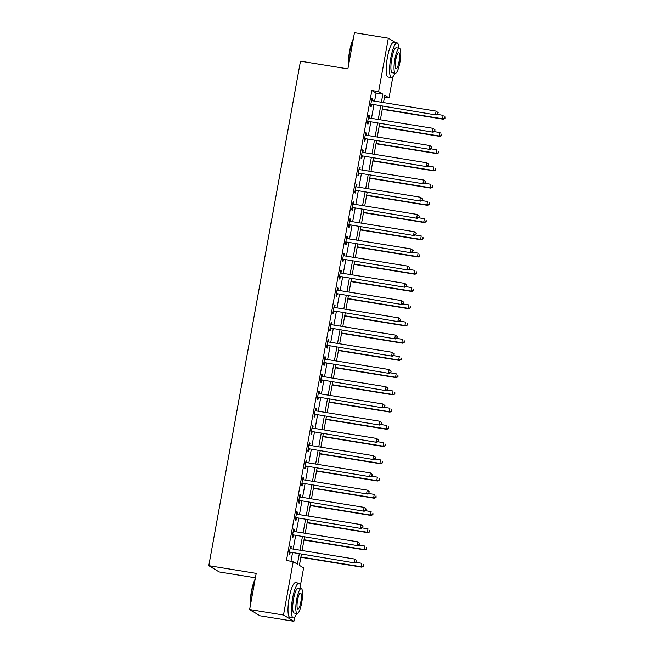 <?xml version="1.0" encoding="UTF-8"?>
<svg xmlns="http://www.w3.org/2000/svg" width="654" height="654" viewBox="0 0 654 654"><rect width="100%" height="100%" fill="white"/><g stroke="black" fill="none" stroke-linecap="round" stroke-linejoin="round"><path stroke-width="0.98" d="M255.403 577.809L219.196 571.931L208.798 565.669L300.472 61.19L347.887 68.883L354.46 32.7L388.329 38.194L395.793 42.69M398.204 44.145L398.727 44.456L398.564 45.371M392.841 76.845L389.024 97.871L384.805 95.329L383.497 102.564M384.478 97.135L389.024 97.871M301.404 554.273L299.393 565.35L303.611 567.893L300.374 585.69M294.652 617.163L293.899 621.3L283.501 615.038L293.205 561.623L297.423 564.165L299.287 553.93M283.501 615.038L249.632 609.544L260.039 615.806L293.899 621.3M374.603 101.117L376.066 93.048L371.848 90.505L286.436 560.527L293.205 561.623M290.981 561.263L292.51 552.826M293.188 549.082L295.641 535.601M296.319 531.849L298.772 518.369M299.45 514.624L301.903 501.144M302.581 497.392L305.034 483.911M305.712 480.167L308.165 466.678M308.843 462.934L311.296 449.453M311.974 445.709L314.427 432.22M315.105 428.476L317.558 414.996M318.236 411.243L320.689 397.763M321.367 394.019L323.82 380.538M324.498 376.786L326.951 363.305M327.629 359.561L330.082 346.072M330.761 342.328L333.213 328.848M333.892 325.103L336.344 311.615M337.023 307.87L339.475 294.39M340.154 290.638L342.606 277.157M343.285 273.413L345.737 259.932M346.416 256.18L348.868 242.699M349.547 238.955L351.999 225.466M352.678 221.722L355.13 208.242M355.809 204.498L358.261 191.009M358.948 187.265L361.392 173.784M362.079 170.032L364.523 156.551M365.21 152.807L367.654 139.327M368.341 135.574L370.785 122.094M371.472 118.349L373.916 104.861M372.249 100.741L372.633 98.623L371.93 98.198L370.426 106.471L371.129 106.896L371.537 104.656M369.118 117.965L369.502 115.856L368.799 115.431L367.295 123.704L367.998 124.121L368.406 121.881M365.987 135.198L366.371 133.081L365.668 132.664L364.164 140.929L364.867 141.354L365.275 139.114M362.856 152.423L363.24 150.314L362.537 149.889L361.033 158.162L361.736 158.587L362.144 156.339M359.725 169.656L360.109 167.547L359.406 167.122L357.901 175.386L358.605 175.812L359.013 173.572M356.594 186.88L356.978 184.771L356.275 184.346L354.77 192.619L355.474 193.044L355.882 190.796M353.462 204.113L353.847 202.004L353.144 201.579L351.639 209.852L352.343 210.269L352.751 208.029M350.331 221.346L350.716 219.229L350.013 218.804L348.508 227.077L349.211 227.502L349.62 225.262M347.2 238.571L347.585 236.462L346.882 236.037L345.377 244.31L346.08 244.727L346.489 242.487M344.069 255.804L344.454 253.687L343.751 253.27L342.246 261.535L342.949 261.96L343.358 259.72M340.938 273.029L341.323 270.919L340.62 270.494L339.115 278.767L339.818 279.193L340.227 276.944M337.807 290.262L338.192 288.152L337.489 287.727L335.984 295.992L336.687 296.417L337.096 294.177M334.676 307.486L335.061 305.377L334.358 304.952L332.853 313.225L333.556 313.65L333.965 311.402M331.545 324.719L331.93 322.61L331.226 322.185L329.722 330.458L330.425 330.875L330.834 328.635M328.414 341.952L328.798 339.835L328.095 339.41L326.591 347.683L327.294 348.108L327.703 345.868M325.283 359.177L325.667 357.068L324.964 356.643L323.46 364.916L324.163 365.333L324.572 363.093M322.152 376.41L322.536 374.292L321.833 373.875L320.329 382.14L321.032 382.565L321.441 380.326M319.021 393.634L319.405 391.525L318.702 391.1L317.198 399.373L317.901 399.798L318.31 397.55M315.89 410.867L316.274 408.758L315.571 408.333L314.067 416.598L314.77 417.023L315.179 414.783M312.759 428.092L313.143 425.983L312.44 425.558L310.936 433.831L311.639 434.256L312.048 432.016M309.628 445.325L310.012 443.216L309.309 442.791L307.805 451.064L308.508 451.481L308.917 449.241M306.497 462.558L306.881 460.441L306.178 460.024L304.674 468.289L305.377 468.714L305.786 466.474M303.366 479.783L303.75 477.673L303.047 477.248L301.543 485.521L302.246 485.947L302.655 483.698M300.235 497.015L300.619 494.898L299.916 494.481L298.412 502.746L299.115 503.171L299.524 500.931M297.104 514.24L297.488 512.131L296.785 511.706L295.281 519.979L295.984 520.404L296.393 518.156M293.973 531.473L294.357 529.364L293.654 528.939L292.15 537.204L292.853 537.629L293.262 535.389M290.842 548.698L291.226 546.589L290.523 546.164L289.019 554.437L289.722 554.862L290.131 552.622M249.632 609.544L256.204 573.362L208.798 565.669M371.848 90.505L378.625 91.601L388.329 38.194M381.372 102.22L382.843 94.143L378.625 91.601M299.965 550.178L302.418 536.697M303.096 532.953L305.549 519.472M306.227 515.72L308.68 502.239M309.358 498.495L311.811 485.006M312.489 481.262L314.942 467.782M315.62 464.038L318.073 450.549M318.751 446.805L321.204 433.324M321.882 429.572L324.335 416.091M325.013 412.347L327.466 398.866M328.144 395.114L330.597 381.634M331.276 377.889L333.728 364.401M334.407 360.656L336.859 347.176M337.538 343.432L339.99 329.943M340.669 326.199L343.121 312.718M343.8 308.966L346.252 295.485M346.931 291.741L349.383 278.261M350.062 274.508L352.514 261.028M353.193 257.284L355.645 243.795M356.324 240.051L358.776 226.57M359.455 222.826L361.907 209.337M362.586 205.593L365.038 192.113M365.717 188.36L368.169 174.88M368.848 171.135L371.3 157.655M371.979 153.903L374.431 140.422M375.11 136.678L377.562 123.189M378.241 119.445L380.693 105.964M382.811 106.308L380.366 119.788M379.68 123.532L377.235 137.021M376.549 140.765L374.096 154.246M373.418 157.998L370.965 171.479M370.287 175.223L367.834 188.704M367.156 192.456L364.703 205.936M364.025 209.681L361.572 223.169M360.894 226.913L358.441 240.394M357.763 244.138L355.31 257.627M354.632 261.371L352.179 274.852M351.5 278.604L349.048 292.085M348.369 295.829L345.917 309.317M345.238 313.062L342.786 326.542M342.107 330.286L339.655 343.775M338.976 347.519L336.524 361M335.845 364.752L333.393 378.233M332.714 381.977L330.262 395.457M329.583 399.21L327.131 412.69M326.452 416.434L324 429.923M323.321 433.667L320.869 447.148M320.19 450.892L317.738 464.381M317.059 468.125L314.607 481.606M313.928 485.358L311.476 498.839M310.797 502.583L308.345 516.063M307.666 519.816L305.214 533.296M304.535 537.04L302.083 550.529M376.066 93.048L382.843 94.143M371.881 98.501L372.633 98.623M368.75 115.733L369.502 115.856M365.619 132.958L366.371 133.081M362.488 150.191L363.24 150.314M359.357 167.424L360.109 167.547M356.226 184.649L356.978 184.771M353.095 201.882L353.847 202.004M349.964 219.106L350.716 219.229M346.833 236.339L347.585 236.462M343.693 253.564L344.454 253.687M340.562 270.797L341.323 270.919M337.431 288.03L338.192 288.152M334.3 305.255L335.061 305.377M331.169 322.487L331.93 322.61M328.038 339.712L328.798 339.835M324.907 356.945L325.667 357.068M321.776 374.17L322.536 374.292M318.645 391.403L319.405 391.525M315.514 408.636L316.274 408.758M312.383 425.86L313.143 425.983M309.252 443.093L310.012 443.216M306.121 460.318L306.881 460.441M302.99 477.551L303.75 477.673M299.859 494.776L300.619 494.898M296.728 512.008L297.488 512.131M293.597 529.241L294.357 529.364M290.466 546.466L291.226 546.589M371.546 104.166L436.185 114.965L371.546 104.166A1.406 1.365 -58.9 0 0 371.022 104.19L370.834 104.231M437.64 113.919L435.482 114.54L436.112 111.098L438.172 112.709L437.64 113.919L438.172 112.709M371.824 100.618L371.685 100.544A1.406 1.365 -58.9 0 0 372.175 100.724L436.112 111.098L437.894 112.545M372.249 104.591A1.406 1.365 -58.9 0 0 371.725 104.607L370.728 104.844M436.185 114.965L437.927 114.09M382.263 109.308L443.216 119.2L442.513 118.775L443.142 115.325L437.33 114.385M382.32 109.014L442.513 118.775L444.957 118.325L444.924 116.772L444.671 118.153M444.957 118.325L443.216 119.2M368.415 121.399L433.054 132.19L368.415 121.399A1.406 1.365 -58.9 0 0 367.891 121.415L367.703 121.456M434.509 131.152L432.351 131.773L432.981 128.323L435.041 129.942L434.509 131.152L435.041 129.942M368.692 117.843L368.554 117.769A1.406 1.365 -58.9 0 0 369.036 117.957L432.981 128.323L434.763 129.77M369.118 121.824A1.406 1.365 -58.9 0 0 368.594 121.84L367.597 122.069M433.054 132.19L434.796 131.315M365.284 138.632L429.923 149.423L365.284 138.632A1.406 1.365 -58.9 0 0 364.76 138.648L364.572 138.689M431.378 148.376L429.22 148.998L429.85 145.556L431.91 147.166L431.378 148.376L431.91 147.166M365.561 135.076L365.423 135.002A1.406 1.365 -58.9 0 0 365.905 135.182L429.85 145.556L431.632 147.003M365.987 139.049A1.406 1.365 -58.9 0 0 365.463 139.073L364.466 139.302M429.923 149.423L431.665 148.548M362.152 155.856L426.792 166.656L362.152 155.856A1.406 1.365 -58.9 0 0 361.629 155.873L361.441 155.922M428.247 165.609L426.089 166.23L426.719 162.781L428.779 164.399L428.247 165.609L428.779 164.399M362.128 152.129L362.291 152.227A1.406 1.365 -58.9 0 0 362.774 152.415L426.719 162.781L428.501 164.228M362.856 156.281A1.406 1.365 -58.9 0 0 362.332 156.298L361.335 156.527M426.792 166.656L428.534 165.781M379.132 126.541L440.085 136.424L439.382 136.007L440.011 132.558L434.199 131.618M379.189 126.238L439.382 136.007L441.826 135.55L441.793 134.005L441.54 135.386M441.826 135.55L440.085 136.424M376.001 143.774L436.954 153.657L436.251 153.232L436.88 149.791L431.068 148.842M376.058 143.471L436.251 153.232L438.687 152.783L438.662 151.238L438.409 152.611M438.687 152.783L436.954 153.657M372.87 160.998L433.823 170.89L433.12 170.465L433.749 167.015L427.937 166.075M372.927 160.696L433.12 170.465L435.556 170.007L435.531 168.462L435.278 169.844M435.556 170.007L433.823 170.89M359.021 173.089L423.661 183.88L359.021 173.089A1.406 1.365 -58.9 0 0 358.498 173.106L358.31 173.147M425.116 182.834L422.958 183.455L423.588 180.013L425.648 181.632L425.116 182.834L425.648 181.632M359.299 169.533L359.16 169.46A1.406 1.365 -58.9 0 0 359.643 169.639L423.588 180.013L425.37 181.46M359.725 173.514A1.406 1.365 -58.9 0 0 359.201 173.531L358.204 173.76M423.661 183.88L425.402 183.006M369.739 178.231L430.692 188.115L429.989 187.69L430.61 184.248L424.806 183.308M369.796 177.929L429.989 187.69L432.425 187.24L432.4 185.695L432.147 187.069M432.425 187.24L430.692 188.115M348.459 65.76A17.151 3.728 -80.8 0 1 349.53 51.478A17.151 3.728 -80.8 0 1 353.34 38.856M353.185 39.73A17.576 3.826 99.2 0 0 349.849 51.494A17.576 3.826 99.2 0 0 348.672 64.566M398.915 48.183A17.576 3.826 99.2 0 0 397.092 42.902A17.576 3.826 99.2 0 0 390.757 58.132A17.576 3.826 99.2 0 0 391.46 77.597A17.576 3.826 99.2 0 0 394.869 73.166M397.092 42.902L393.7 42.355A17.576 3.826 99.2 0 0 387.372 57.585A17.576 3.826 99.2 0 0 388.075 77.049L391.46 77.597M395.368 73.248L392.253 72.741A12.655 2.755 -80.8 0 1 391.746 58.721A12.655 2.755 -80.8 0 1 396.299 47.758L399.414 48.265A12.655 2.755 99.2 0 0 394.861 59.228A12.655 2.755 99.2 0 0 395.368 73.248A12.655 2.755 99.2 0 0 399.921 62.277A12.655 2.755 99.2 0 0 399.414 48.265M395.76 59.776A8.159 1.774 99.2 0 0 396.087 68.801A8.159 1.774 99.2 0 0 399.022 61.738A8.159 1.774 99.2 0 0 398.695 52.704A8.159 1.774 99.2 0 0 395.76 59.776M250.261 606.07A17.151 3.728 -80.8 0 1 251.34 591.796A17.151 3.728 -80.8 0 1 255.15 579.174M254.995 580.041A17.576 3.826 99.2 0 0 251.659 591.813A17.576 3.826 99.2 0 0 250.482 604.876M300.726 588.494A17.576 3.826 99.2 0 0 298.894 583.213A17.576 3.826 99.2 0 0 292.567 598.443A17.576 3.826 99.2 0 0 293.27 617.907A17.576 3.826 99.2 0 0 296.679 613.477M298.894 583.213L295.51 582.665A17.576 3.826 99.2 0 0 289.182 597.895A17.576 3.826 99.2 0 0 289.886 617.36L293.27 617.907M297.169 613.558L294.055 613.051A12.655 2.755 -80.8 0 1 293.556 599.039A12.655 2.755 -80.8 0 1 298.11 588.069L301.224 588.575A12.655 2.755 99.2 0 0 296.671 599.546A12.655 2.755 99.2 0 0 297.169 613.558A12.655 2.755 99.2 0 0 301.731 602.596A12.655 2.755 99.2 0 0 301.224 588.575M297.57 600.086A8.159 1.774 99.2 0 0 297.897 609.119A8.159 1.774 99.2 0 0 300.832 602.048A8.159 1.774 99.2 0 0 300.505 593.023A8.159 1.774 99.2 0 0 297.57 600.086M251.61 610.73A17.576 3.826 99.2 0 0 252.362 611.277L252.567 611.31M355.89 190.314L420.53 201.113L355.89 190.314A1.406 1.365 -58.9 0 0 355.367 190.339L355.179 190.379M421.985 200.067L419.827 200.688L420.457 197.238L422.517 198.857L421.985 200.067L422.517 198.857M356.168 186.766L356.029 186.692A1.406 1.365 -58.9 0 0 356.512 186.872L420.457 197.238L422.239 198.685M356.594 190.739A1.406 1.365 -58.9 0 0 356.07 190.755L355.073 190.984M420.53 201.113L422.271 200.238M352.759 207.547L417.399 218.338L352.759 207.547A1.406 1.365 -58.9 0 0 352.236 207.563L352.048 207.604M418.854 217.3L416.696 217.921L417.326 214.471L419.386 216.09L418.854 217.3L419.386 216.09M353.037 203.991L352.898 203.917A1.406 1.365 -58.9 0 0 353.381 204.097L417.326 214.471L419.108 215.918M353.462 207.972A1.406 1.365 -58.9 0 0 352.939 207.988L351.942 208.217M417.399 218.338L419.14 217.463M349.628 224.772L414.268 235.571L349.628 224.772A1.406 1.365 -58.9 0 0 349.105 224.796L348.917 224.837M415.723 234.524L413.565 235.146L414.195 231.704L416.255 233.314L415.723 234.524L416.255 233.314M349.906 221.224L349.767 221.15A1.406 1.365 -58.9 0 0 350.25 221.33L414.195 231.704L415.977 233.151M350.331 225.197A1.406 1.365 -58.9 0 0 349.808 225.213L348.811 225.45M414.268 235.571L416.009 234.696M346.497 242.005L411.137 252.796L346.497 242.005A1.406 1.365 -58.9 0 0 345.974 242.021L345.786 242.062M412.592 251.757L410.434 252.379L411.064 248.929L413.124 250.547L412.592 251.757L413.124 250.547M346.473 238.277L346.636 238.375A1.406 1.365 -58.9 0 0 347.119 238.563L411.064 248.929L412.846 250.376M347.2 242.43A1.406 1.365 -58.9 0 0 346.677 242.446L345.68 242.675M411.137 252.796L412.878 251.921M343.366 259.237L408.006 270.028L343.366 259.237A1.406 1.365 -58.9 0 0 342.843 259.254L342.655 259.295M409.461 268.982L407.303 269.603L407.933 266.162L409.993 267.772L409.461 268.982L409.993 267.772M343.644 255.681L343.505 255.608A1.406 1.365 -58.9 0 0 343.988 255.788L407.933 266.162L409.715 267.609M344.069 259.654A1.406 1.365 -58.9 0 0 343.546 259.679L342.549 259.908M408.006 270.028L409.747 269.154M366.608 195.456L427.561 205.348L426.858 204.923L427.479 201.473L421.675 200.533M366.665 195.162L426.858 204.923L429.294 204.473L429.269 202.92L429.016 204.301M429.294 204.473L427.561 205.348M363.477 212.689L424.43 222.573L423.727 222.147L424.348 218.706L418.544 217.766M363.534 212.387L423.727 222.147L426.163 221.698L426.138 220.153L425.885 221.526M426.163 221.698L424.43 222.573M360.346 229.922L421.299 239.805L420.596 239.38L421.217 235.939L415.413 234.99M360.403 229.619L420.596 239.38L423.032 238.931L423.007 237.377L422.754 238.759M423.032 238.931L421.299 239.805M357.215 247.147L418.168 257.03L417.465 256.613L418.086 253.163L412.282 252.223M357.272 246.844L417.465 256.613L419.901 256.155L419.876 254.61L419.623 255.992M419.901 256.155L418.168 257.03M354.084 264.38L415.037 274.263L414.334 273.838L414.955 270.396L409.151 269.448M354.141 264.077L414.334 273.838L416.77 273.388L416.745 271.843L416.492 273.217M416.77 273.388L415.037 274.263M340.235 276.462L404.875 287.261L340.235 276.462A1.406 1.365 -58.9 0 0 339.712 276.478L339.524 276.528M406.33 286.215L404.172 286.836L404.801 283.386L406.862 285.005L406.33 286.215L406.862 285.005M340.513 272.914L340.374 272.832A1.406 1.365 -58.9 0 0 340.857 273.02L404.801 283.386L406.584 284.833M340.938 276.887A1.406 1.365 -58.9 0 0 340.415 276.904L339.418 277.132M404.875 287.261L406.616 286.387M350.953 281.604L411.906 291.496L411.202 291.071L411.824 287.621L406.02 286.681M351.01 281.302L411.202 291.071L413.639 290.613L413.614 289.068L413.361 290.45M413.639 290.613L411.906 291.496M337.104 293.695L401.744 304.486L337.104 293.695A1.406 1.365 -58.9 0 0 336.581 293.711L336.393 293.752M403.199 303.44L401.041 304.061L401.67 300.619L403.731 302.238L403.199 303.44L403.731 302.238M337.382 290.139L337.243 290.065A1.406 1.365 -58.9 0 0 337.726 290.245L401.67 300.619L403.453 302.066M337.807 294.12A1.406 1.365 -58.9 0 0 337.284 294.137L336.287 294.365M401.744 304.486L403.485 303.611M347.822 298.837L408.775 308.721L408.071 308.296L408.693 304.854L402.889 303.914M347.879 298.535L408.071 308.296L410.508 307.846L410.483 306.301L410.23 307.674M410.508 307.846L408.775 308.721M333.973 310.92L398.613 321.719L333.973 310.92A1.406 1.365 -58.9 0 0 333.45 310.944L333.262 310.985M400.068 320.673L397.91 321.294L398.539 317.844L400.6 319.463L400.068 320.673L400.6 319.463M333.949 307.2L334.112 307.298A1.406 1.365 -58.9 0 0 334.595 307.478L398.539 317.844L400.322 319.291M334.676 311.345A1.406 1.365 -58.9 0 0 334.153 311.361L333.156 311.59M398.613 321.719L400.354 320.844M344.691 316.062L405.644 325.954L404.94 325.529L405.562 322.079L399.757 321.139M344.748 315.768L404.94 325.529L407.377 325.079L407.352 323.526L407.099 324.907M407.377 325.079L405.644 325.954M330.842 328.153L395.482 338.944L330.842 328.153A1.406 1.365 -58.9 0 0 330.319 328.169L330.131 328.21M396.937 337.905L394.779 338.527L395.408 335.077L397.469 336.696L396.937 337.905L397.469 336.696M331.112 324.597L330.981 324.523A1.406 1.365 -58.9 0 0 331.464 324.703L395.408 335.077L397.191 336.524M331.545 328.578A1.406 1.365 -58.9 0 0 331.022 328.594L330.025 328.823M395.482 338.944L397.223 338.069M341.56 333.295L402.512 343.178L401.809 342.753L402.431 339.312L396.626 338.371M341.617 332.992L401.809 342.753L404.246 342.304L404.221 340.759L403.968 342.132M404.246 342.304L402.512 343.178M327.711 345.386L392.351 356.177L327.711 345.386A1.406 1.365 -58.9 0 0 327.188 345.402L327 345.443M393.806 355.13L391.648 355.751L392.277 352.31L394.337 353.92L393.806 355.13L394.337 353.92M327.687 341.658L327.85 341.756A1.406 1.365 -58.9 0 0 328.333 341.936L392.277 352.31L394.06 353.757M328.414 345.803A1.406 1.365 -58.9 0 0 327.891 345.819L326.894 346.056M392.351 356.177L394.092 355.302M338.429 350.528L399.381 360.411L398.678 359.986L399.3 356.544L393.495 355.596M338.486 350.225L398.678 359.986L401.115 359.536L401.09 357.983L400.837 359.365M401.115 359.536L399.381 360.411M324.58 362.61L389.22 373.409L324.58 362.61A1.406 1.365 -58.9 0 0 324.057 362.627L323.869 362.668M390.675 372.363L388.517 372.984L389.146 369.535L391.206 371.153L390.675 372.363L391.206 371.153M324.85 359.054L324.719 358.981A1.406 1.365 -58.9 0 0 325.202 359.169L389.146 369.535L390.928 370.982M325.283 363.035A1.406 1.365 -58.9 0 0 324.76 363.052L323.763 363.281M389.22 373.409L390.961 372.527M335.298 367.752L396.25 377.636L395.547 377.219L396.169 373.769L390.364 372.829M335.355 367.45L395.547 377.219L397.984 376.761L397.959 375.216L397.706 376.598M397.984 376.761L396.25 377.636M321.449 379.843L386.089 390.634L321.449 379.843A1.406 1.365 -58.9 0 0 320.926 379.86L320.738 379.9M387.544 389.588L385.386 390.209L386.015 386.767L388.075 388.378L387.544 389.588L388.075 388.378M321.425 376.115L321.588 376.214A1.406 1.365 -58.9 0 0 322.07 376.393L386.015 386.767L387.797 388.214M322.152 380.26A1.406 1.365 -58.9 0 0 321.629 380.285L320.632 380.514M386.089 390.634L387.83 389.759M318.318 397.068L382.958 407.867L318.318 397.068A1.406 1.365 -58.9 0 0 317.795 397.084L317.607 397.133M384.413 406.821L382.255 407.442L382.884 403.992L384.944 405.611L384.413 406.821L384.944 405.611M318.588 393.52L318.457 393.438A1.406 1.365 -58.9 0 0 318.939 393.626L382.884 403.992L384.666 405.439M319.021 397.493A1.406 1.365 -58.9 0 0 318.498 397.509L317.501 397.738M382.958 407.867L384.699 406.992M315.187 414.301L379.827 425.092L315.187 414.301A1.406 1.365 -58.9 0 0 314.664 414.317L314.476 414.358M381.282 424.045L379.124 424.667L379.753 421.225L381.813 422.844L381.282 424.045L381.813 422.844M315.163 410.573L315.326 410.671A1.406 1.365 -58.9 0 0 315.808 410.851L379.753 421.225L381.535 422.672M315.89 414.726A1.406 1.365 -58.9 0 0 315.367 414.742L314.361 414.971M379.827 425.092L381.568 424.217M312.056 431.526L376.696 442.325L312.056 431.526A1.406 1.365 -58.9 0 0 311.533 431.55L311.345 431.591M378.151 441.278L375.993 441.9L376.622 438.45L378.682 440.068L378.151 441.278L378.682 440.068M312.326 427.978L312.195 427.904A1.406 1.365 -58.9 0 0 312.677 428.084L376.622 438.45L378.404 439.897M312.759 431.951A1.406 1.365 -58.9 0 0 312.236 431.967L311.23 432.196M376.696 442.325L378.437 441.45M308.925 448.758L373.565 459.549L308.925 448.758A1.406 1.365 -58.9 0 0 308.402 448.775L308.214 448.816M375.02 458.511L372.862 459.133L373.491 455.683L375.551 457.301L375.02 458.511L375.551 457.301M308.901 445.031L309.064 445.129A1.406 1.365 -58.9 0 0 309.546 445.309L373.491 455.683L375.273 457.13M309.628 449.184A1.406 1.365 -58.9 0 0 309.105 449.2L308.099 449.429M373.565 459.549L375.298 458.675M305.794 465.991L370.434 476.782L305.794 465.991A1.406 1.365 -58.9 0 0 305.271 466.008L305.083 466.049M371.889 475.736L369.731 476.357L370.352 472.916L372.42 474.526L371.889 475.736L372.42 474.526M306.064 462.435L305.933 462.362A1.406 1.365 -58.9 0 0 306.415 462.541L370.352 472.916L372.142 474.363M306.497 466.408A1.406 1.365 -58.9 0 0 305.974 466.425L304.968 466.662M370.434 476.782L372.167 475.908M302.663 483.216L367.303 494.015L302.663 483.216A1.406 1.365 -58.9 0 0 302.14 483.232L301.952 483.273M368.758 492.969L366.6 493.59L367.221 490.14L369.289 491.759L368.758 492.969L369.289 491.759M302.638 479.488L302.802 479.586A1.406 1.365 -58.9 0 0 303.284 479.774L367.221 490.14L369.011 491.587M303.366 483.641A1.406 1.365 -58.9 0 0 302.843 483.658L301.837 483.886M367.303 494.015L369.036 493.132M299.532 500.449L364.172 511.24L299.532 500.449A1.406 1.365 -58.9 0 0 299.009 500.465L298.821 500.506M365.627 510.194L363.469 510.815L364.09 507.373L366.158 508.984L365.627 510.194L366.158 508.984M299.802 496.893L299.671 496.819A1.406 1.365 -58.9 0 0 300.153 496.999L364.09 507.373L365.88 508.82M300.235 500.866A1.406 1.365 -58.9 0 0 299.712 500.89L298.706 501.119M364.172 511.24L365.905 510.365M296.401 517.674L361.041 528.473L296.401 517.674A1.406 1.365 -58.9 0 0 295.878 517.69L295.69 517.739M362.496 527.426L360.338 528.048L360.959 524.598L363.027 526.217L362.496 527.426L363.027 526.217M296.376 513.954L296.54 514.052A1.406 1.365 -58.9 0 0 296.548 514.052A1.406 1.365 -58.9 0 0 297.022 514.232L360.959 524.598L362.749 526.045M297.104 518.099A1.406 1.365 -58.9 0 0 296.581 518.115L295.575 518.344M361.041 528.473L362.774 527.598M293.27 534.907L357.91 545.698L293.27 534.907A1.406 1.365 -58.9 0 0 292.747 534.923L292.559 534.964M359.365 544.651L357.207 545.273L357.828 541.831L359.896 543.449L359.365 544.651L359.896 543.449M293.54 531.35L293.409 531.277A1.406 1.365 -58.9 0 0 293.891 531.457L357.828 541.831L359.618 543.278M293.973 535.332A1.406 1.365 -58.9 0 0 293.45 535.348L292.444 535.577M357.91 545.698L359.643 544.823M290.139 552.131L354.779 562.931L290.139 552.131A1.406 1.365 -58.9 0 0 289.616 552.156L289.428 552.197M356.234 561.884L354.076 562.505L354.697 559.064L356.765 560.674L356.234 561.884L356.765 560.674M290.114 548.412L290.278 548.51A1.406 1.365 -58.9 0 0 290.76 548.69L354.697 559.064L356.487 560.503M290.842 552.556A1.406 1.365 -58.9 0 0 290.319 552.573L289.313 552.802M354.779 562.931L356.512 562.056M332.167 384.985L393.119 394.869L392.416 394.444L393.038 391.002L387.233 390.054M332.224 384.683L392.416 394.444L394.853 393.994L394.828 392.449L394.575 393.822M394.853 393.994L393.119 394.869M329.036 402.21L389.988 412.102L389.285 411.677L389.907 408.227L384.102 407.287M329.093 401.908L389.285 411.677L391.721 411.227L391.697 409.674L391.444 411.055M391.721 411.227L389.988 412.102M325.905 419.443L386.857 429.326L386.154 428.901L386.776 425.46L380.971 424.52M325.962 419.14L386.154 428.901L388.59 428.452L388.566 426.907L388.312 428.28M388.59 428.452L386.857 429.326M322.774 436.668L383.726 446.559L383.023 446.134L383.645 442.684L377.84 441.744M322.831 436.373L383.023 446.134L385.459 445.685L385.435 444.131L385.181 445.513M385.459 445.685L383.726 446.559M319.642 453.901L380.595 463.784L379.892 463.359L380.514 459.917L374.709 458.977M319.7 453.598L379.892 463.359L382.328 462.909L382.304 461.364L382.05 462.746M382.328 462.909L380.595 463.784M316.511 471.133L377.464 481.017L376.761 480.592L377.383 477.15L371.578 476.202M316.569 470.831L376.761 480.592L379.197 480.142L379.173 478.589L378.919 479.971M379.197 480.142L377.464 481.017M313.38 488.358L374.333 498.242L373.63 497.825L374.252 494.375L368.447 493.435M313.438 488.056L373.63 497.825L376.066 497.367L376.042 495.822L375.788 497.204M376.066 497.367L374.333 498.242M310.249 505.591L371.202 515.475L370.499 515.05L371.12 511.608L365.316 510.66M310.307 505.289L370.499 515.05L372.935 514.6L372.911 513.055L372.657 514.428M372.935 514.6L371.202 515.475M307.118 522.816L368.071 532.708L367.368 532.282L367.989 528.833L362.185 527.892M307.176 522.521L367.368 532.282L369.804 531.833L369.78 530.28L369.526 531.661M369.804 531.833L368.071 532.708M303.987 540.049L364.94 549.932L364.237 549.507L364.858 546.065L359.054 545.125M304.045 539.746L364.237 549.507L366.673 549.058L366.641 547.512L366.395 548.886M366.673 549.058L364.94 549.932M300.856 557.273L361.809 567.165L361.106 566.74L361.727 563.29L355.923 562.35M300.914 556.979L361.106 566.74L363.542 566.29L363.51 564.737L363.264 566.119M363.542 566.29L361.809 567.165M371.022 104.19L371.725 104.607M367.891 121.415L368.594 121.84M364.76 138.648L365.463 139.073M361.629 155.873L362.332 156.298M358.498 173.106L359.201 173.531M355.367 190.339L356.07 190.755M352.236 207.563L352.939 207.988M349.105 224.796L349.808 225.213M345.974 242.021L346.677 242.446M342.843 259.254L343.546 259.679M339.712 276.478L340.415 276.904M336.581 293.711L337.284 294.137M333.45 310.944L334.153 311.361M330.319 328.169L331.022 328.594M327.188 345.402L327.891 345.819M324.057 362.627L324.76 363.052M320.926 379.86L321.629 380.285M317.795 397.084L318.498 397.509M314.664 414.317L315.367 414.742M311.533 431.55L312.236 431.967M308.402 448.775L309.105 449.2M305.271 466.008L305.974 466.425M302.14 483.232L302.843 483.658M299.009 500.465L299.712 500.89M295.878 517.69L296.581 518.115M292.747 534.923L293.45 535.348M289.616 552.156L290.319 552.573"/></g></svg>
